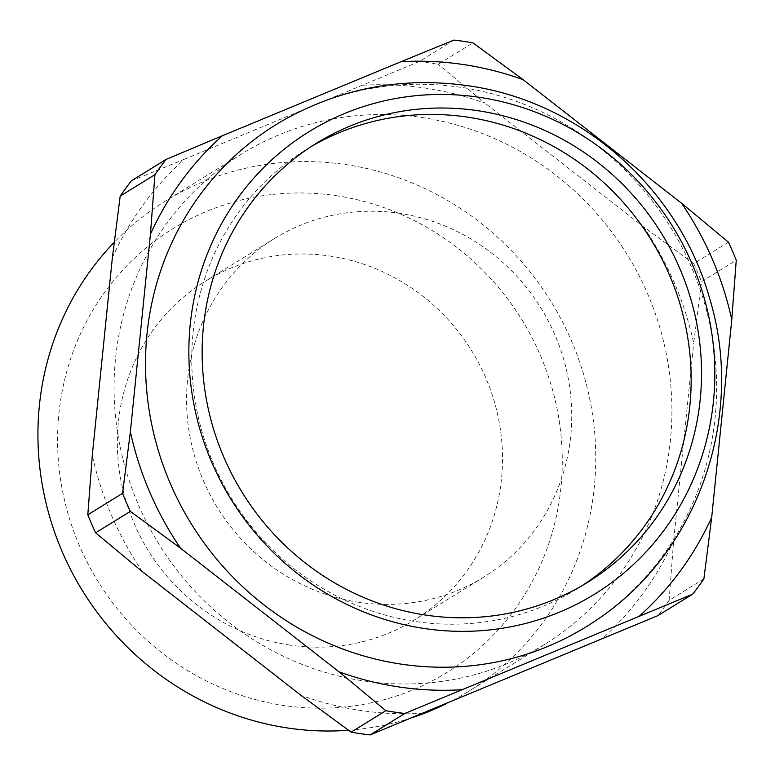 <?xml version="1.0" encoding="UTF-8"?>
<svg xmlns="http://www.w3.org/2000/svg" width="775" height="775" viewBox="0 0 775 775"><rect width="100%" height="100%" fill="white"/><g stroke="black" fill="none" stroke-linecap="round" stroke-linejoin="round"><path stroke-width="0.58" stroke-dasharray="3.88 2.91" d="M335.827 195.629A260.787 249.066 -121.7 0 1 560.955 487.514A260.787 249.066 -121.7 0 1 284.028 705.512A260.787 249.066 -121.7 0 1 58.9 413.627A260.787 249.066 -121.7 0 1 335.827 195.629M348.547 730.263A288.242 275.29 58.3 0 0 413.685 717.146M446.787 703.477A288.242 275.29 58.3 0 0 468.332 691.523A288.242 275.29 58.3 0 0 588.06 391.259A288.242 275.29 58.3 0 0 345.476 164.523A288.242 275.29 58.3 0 0 165.366 201.074A288.242 275.29 58.3 0 0 114.274 242.246M582.219 585.59A258.046 246.45 -121.7 0 1 577.065 588.864A258.046 246.45 -121.7 0 1 415.836 621.579A258.046 246.45 -121.7 0 1 198.652 418.607A258.046 246.45 -121.7 0 1 305.844 149.788A258.046 246.45 -121.7 0 1 311.075 146.649M286.353 118.585A295.101 281.838 -121.7 0 1 460.379 87.255A295.101 281.838 -121.7 0 1 707.255 313.294A295.101 281.838 -121.7 0 1 596.246 620.252M421.619 117.48A288.242 275.29 -121.7 0 1 664.214 344.216A288.242 275.29 -121.7 0 1 544.476 644.48A288.242 275.29 -121.7 0 1 364.376 681.041A288.242 275.29 -121.7 0 1 121.782 454.305A288.242 275.29 -121.7 0 1 241.519 154.031A288.242 275.29 -121.7 0 1 421.619 117.48M290.17 645.139A199.02 190.078 -121.7 0 1 122.663 488.579A199.02 190.078 -121.7 0 1 205.336 281.248A199.02 190.078 -121.7 0 1 329.695 256.012A199.02 190.078 -121.7 0 1 497.192 412.571A199.02 190.078 -121.7 0 1 414.518 619.893A199.02 190.078 -121.7 0 1 290.17 645.139M359.387 602.369A199.02 190.078 -121.7 0 1 191.89 445.819A199.02 190.078 -121.7 0 1 274.563 238.487A199.02 190.078 -121.7 0 1 398.912 213.251A199.02 190.078 -121.7 0 1 566.418 369.801A199.02 190.078 -121.7 0 1 483.745 577.133A199.02 190.078 -121.7 0 1 359.387 602.369M453.995 40.068L419.265 61.525A343.141 327.718 -121.7 0 1 428.74 62.775A343.141 327.718 -121.7 0 1 438.195 64.306L472.934 42.858M423.073 713.3A318.438 304.129 -121.7 0 1 361.382 710.559A318.438 304.129 -121.7 0 1 300.952 695.33M112.375 257.668A318.438 304.129 -121.7 0 1 184.353 159.233L131.343 180.866M419.265 61.525L184.353 159.233M362.923 85.221A318.438 304.129 -121.7 0 1 485.053 103.191L438.195 64.306M728.471 242.168L693.741 263.626L643.55 226.813L485.053 103.191M643.55 226.813A318.438 304.129 -121.7 0 1 693.702 343.218L701.511 281.674L736.25 260.216M703.884 578.877L669.145 600.334L673.62 540.853L693.702 343.218M673.62 540.853A318.438 304.129 -121.7 0 1 601.652 639.288M142.455 571.708A318.438 304.129 -121.7 0 1 92.302 455.303M693.741 263.626A343.141 327.718 -121.7 0 1 701.511 281.674M669.145 600.334A343.141 327.718 -121.7 0 1 657.985 615.592M316.229 143.375L305.844 149.788M544.476 644.48L468.332 691.523M274.563 238.487L205.336 281.248M483.745 577.133L414.518 619.893M241.519 154.031L165.366 201.074M587.45 582.442L577.065 588.864"/><path stroke-width="1.16" d="M114.274 242.246A288.242 275.29 58.3 0 0 55.325 534.227A288.242 275.29 58.3 0 0 288.232 728.074A288.242 275.29 58.3 0 0 348.547 730.263M413.685 717.146A288.242 275.29 58.3 0 0 446.787 703.477M311.075 146.649A258.046 246.45 -121.7 0 1 467.083 117.064A258.046 246.45 -121.7 0 1 683.521 316.956A258.046 246.45 -121.7 0 1 582.219 585.59M426.221 615.166A258.046 246.45 -121.7 0 1 209.037 412.193A258.046 246.45 -121.7 0 1 316.229 143.375A258.046 246.45 -121.7 0 1 477.468 110.651A258.046 246.45 -121.7 0 1 694.642 313.633A258.046 246.45 -121.7 0 1 587.45 582.442A258.046 246.45 -121.7 0 1 426.221 615.166M478.824 97.233A271.763 259.557 -121.7 0 1 713.436 401.411A271.763 259.557 -121.7 0 1 424.855 628.583A271.763 259.557 -121.7 0 1 190.243 324.415A271.763 259.557 -121.7 0 1 478.824 97.233M596.246 620.252A295.101 281.838 -121.7 0 1 401.77 664.223A295.101 281.838 -121.7 0 1 152.045 425.979A295.101 281.838 -121.7 0 1 286.353 118.585C342.986 87.691 403.358 76.715 467.451 85.647C579.952 100.963 678.551 187.899 709.377 297.571C745.86 415.381 698.672 552.643 596.246 620.252M150.447 234.147L154.922 174.666L120.193 196.123L112.375 257.668L92.302 455.303L87.817 514.784L122.557 493.326L130.374 431.782L150.447 234.147A318.438 304.129 -121.7 0 1 222.425 135.712L400.995 61.7A318.438 304.129 -121.7 0 1 462.694 64.441A318.438 304.129 -121.7 0 1 523.125 79.67L681.622 203.292L728.471 242.168A343.141 327.718 -121.7 0 1 736.25 260.216L731.774 319.697L711.702 517.332L703.884 578.877A343.141 327.718 -121.7 0 1 692.724 594.134L404.812 713.475L370.072 734.933L657.985 615.592L692.724 594.134M400.995 61.7L453.995 40.068A343.141 327.718 -121.7 0 1 463.479 41.327A343.141 327.718 -121.7 0 1 472.934 42.858L523.125 79.67M370.072 734.933A343.141 327.718 -121.7 0 1 360.598 733.673A343.141 327.718 -121.7 0 1 351.143 732.143L385.873 710.694L339.024 671.809L180.527 548.187L130.336 511.374L95.596 532.832L142.455 571.708L300.952 695.33L351.143 732.143M120.193 196.123A343.141 327.718 -121.7 0 1 131.343 180.866L166.083 159.408L222.425 135.712M95.596 532.832A343.141 327.718 -121.7 0 1 87.817 514.784M154.922 174.666A343.141 327.718 -121.7 0 1 166.083 159.408M130.336 511.374A343.141 327.718 -121.7 0 1 122.557 493.326M404.812 713.475A343.141 327.718 -121.7 0 1 385.873 710.694M180.527 548.187A318.438 304.129 -121.7 0 1 130.374 431.782M681.622 203.292A318.438 304.129 -121.7 0 1 731.774 319.697M711.702 517.332A318.438 304.129 -121.7 0 1 639.724 615.767M461.154 689.779A318.438 304.129 -121.7 0 1 339.024 671.809"/></g></svg>
